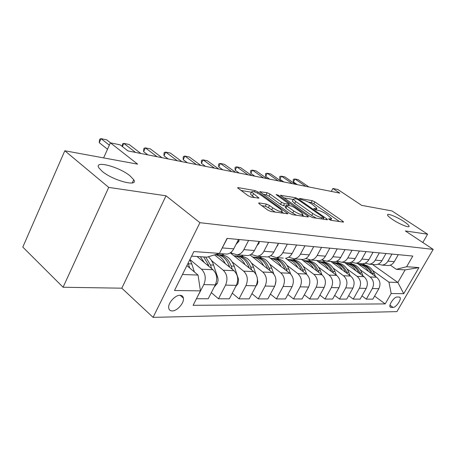 <?xml version="1.0" encoding="UTF-8"?>
<svg xmlns="http://www.w3.org/2000/svg" width="456" height="456" viewBox="0 0 456 456"><rect width="100%" height="100%" fill="white"/><g stroke="black" fill="none" stroke-linecap="round" stroke-linejoin="round"><path stroke-width="0.68" d="M329.112 219.41L331.062 220.322L343.231 222.1L343.585 221.975L342.764 221.166L314.897 201.911L312.24 200.668L299.723 198.463L299.432 198.554L299.945 199.061L303.508 200.241C306.107 200.845 309.003 202.202 312.2 204.299L316.96 208.324L315.706 208.74L313.796 208.569L316.27 209.999L317.895 210.262C320.477 210.837 323.401 212.205 326.667 214.354L331.626 218.561L330.418 218.988L328.81 218.749L329.112 219.41M130.125 175.925C119.375 166.81 93.508 159.919 98.901 167.888L102.093 171.262C112.974 180.627 138.88 187.348 133.728 179.744L130.125 175.925M403.799 221.445C397.068 216.953 387.195 212.958 387.526 214.896C387.668 215.819 389.39 217.387 392.684 219.598C399.433 224.135 409.42 228.177 409.1 226.273C408.969 225.321 407.202 223.708 403.799 221.445M172.208 310.924C177.173 311.1 184.389 302.852 183.403 298.15C183.073 296.315 181.95 295.357 180.04 295.288C175.201 294.969 167.854 303.143 168.714 307.914C169.022 309.892 170.191 310.895 172.208 310.924M259.15 202.926L258.615 203.148L259.356 203.906L267.815 210.079L270.955 211.527L287.998 213.756L258.045 191.976L255.081 190.597L238.146 187.615L237.582 187.826L248.087 195.687L251.182 197.117L259.014 198.121L251.547 191.953C252.538 190.836 255.679 191.902 260.969 195.145L280.201 208.99L282.258 211.105C281.244 212.228 278.075 211.145 272.751 207.856L269.479 205.485L266.412 204.071L259.15 202.926L258.86 203.496M422.815 242.512L427.614 234.207L392 210.946L361.654 205.36L337.828 189.502L332.891 188.488L339.828 193.122L127.988 150.919L120.162 144.843L110.403 142.836L103.615 157.901M108.722 187.399L63.088 287.246L121.815 288.186L166.012 195.806L108.722 187.399L64.809 150.765L137.638 164.16L110.403 142.836M166.012 195.806L199.933 222.693L433.2 249.398L396.919 311.619L153.073 317.359L199.933 222.693M427.614 234.207L405.35 230.941L433.2 249.398M309.858 216.298L312.748 217.643L327.14 219.746L327.528 219.604L326.713 218.794L298.441 199.038L295.693 197.756L280.463 195.305L309.858 216.298M308.017 216.948L292.598 214.696L289.588 213.3L259.766 191.691L267.136 192.723L270.037 194.074L281.574 202.299L284.498 203.655L289.332 204.202L276.632 194.974L276.131 194.473L278.456 195.293L307.646 215.973L308.45 216.782L308.017 216.948M63.088 287.246L22.8 247.089L64.809 150.765M399.142 297.033L397.113 297.016C394.332 296.731 388.575 304.859 390.079 306.939L391.054 307.464L393.1 307.429C395.905 307.64 401.576 299.563 400.06 297.523L399.142 297.033M372.444 264.417L397.866 282.486L405.133 269.895L396.31 269.325L406.649 266.726L412.805 256.055L227.059 238.385L219.444 253.388L207.075 257.155L191.594 256.158M406.649 266.726L418.927 267.598L403.742 293.698L391.185 293.522L388.945 282.156L372.774 270.579M374.598 296.104L385.189 303.907L391.185 293.522M385.189 303.907L193.099 305.315L200.429 290.865L174.494 290.5L193.88 251.564L219.444 253.388M121.815 288.186L153.073 317.359M332.891 188.488L331.318 191.423M364.891 264.936L363.187 263.716M388.945 282.156L397.866 282.486L403.742 293.698M182.468 274.489L198.052 275.071L186.892 265.609M196.496 298.612L203.826 284.601C206.283 278.519 205.508 273.383 201.495 269.2L189.93 259.504M196.65 298.748L208.198 298.771L215.312 284.869C217.746 278.89 216.97 273.845 212.975 269.73L197.038 256.506M211.327 292.655L218.515 298.794L225.572 285.108C227.989 279.22 227.208 274.25 223.235 270.203L211.652 260.684M218.515 298.794L229.345 298.822L236.333 285.359C238.727 279.568 237.946 274.683 233.996 270.699L214.548 254.875M232.269 293.191L239.024 298.845L245.961 285.587C248.326 279.881 247.551 275.065 243.624 271.138L232.246 261.966M223.97 255.292L222.038 253.741M239.024 298.845L249.193 298.868L256.067 285.821C258.409 280.212 257.634 275.47 253.73 271.605L230.263 252.858M251.934 293.664L258.295 298.885L265.113 286.032C267.438 280.503 266.657 275.834 262.776 272.021L251.609 263.169M243.333 256.614L241.446 255.115M258.295 298.885L267.866 298.908L274.62 286.254C276.923 280.81 276.142 276.211 272.289 272.454L249.991 254.944M270.442 294.086L276.439 298.931L283.136 286.448C285.416 281.084 284.641 276.553 280.81 272.848L269.844 264.298M261.59 257.862L259.732 256.414M276.439 298.931L285.462 298.948L292.096 286.659C294.354 281.375 293.584 276.912 289.777 273.258L268.407 256.734M287.884 294.462L293.55 298.965L300.128 286.847C302.374 281.637 301.598 277.231 297.819 273.628L287.041 265.358M278.821 259.042L277.003 257.64M293.55 298.965L302.066 298.988L308.587 287.041C310.81 281.911 310.04 277.567 306.284 274.022L285.604 258.256C288.346 257.885 290.506 256.306 292.091 253.502L296.622 245.003M304.351 294.804L309.715 299.005L316.179 287.217C318.379 282.156 317.615 277.869 313.882 274.37L303.297 266.35M295.117 260.154L293.442 258.888M309.715 299.005L317.769 299.022L324.176 287.405C326.359 282.412 325.595 278.188 321.885 274.74L301.473 259.378M319.924 295.117L325.008 299.039L331.364 287.571C333.524 282.646 332.76 278.479 329.078 275.071L318.681 267.29M310.547 261.214L308.872 259.96M325.008 299.039L332.641 299.056L338.939 287.747C341.077 282.891 340.318 278.781 336.659 275.418L316.515 260.45M334.675 295.397L339.498 299.073L345.745 287.907C347.871 283.113 347.113 279.055 343.476 275.732L333.262 268.179M325.185 262.217L322.557 260.273M339.498 299.073L346.737 299.09L352.927 288.078C355.03 283.347 354.278 279.34 350.67 276.062L330.794 261.459M348.669 295.653L353.252 299.102L359.391 288.226C361.477 283.552 360.724 279.596 357.139 276.359L347.101 269.023M339.087 263.169L336.482 261.265M353.252 299.102L360.126 299.119L366.214 288.386C368.283 283.774 367.536 279.87 363.973 276.672L344.36 262.422M361.956 295.887L366.316 299.136L372.352 288.528C374.404 283.974 373.658 280.115 370.124 276.957L360.257 269.821M352.306 264.075L350.225 262.57M366.316 299.136L372.854 299.147L378.839 288.676C380.874 284.185 380.133 280.372 376.622 277.254L357.276 263.34M390.325 265.135L396.31 269.325M305.771 258.535L310.815 260.045C313.494 259.698 315.603 258.181 317.142 255.502L321.554 247.374M288.733 257.173L294.029 258.848C296.748 258.489 298.891 256.933 300.458 254.169L304.95 245.795M270.636 255.702L276.211 257.589C278.969 257.212 281.147 255.605 282.743 252.755L287.326 244.12M251.387 254.123L252.151 254.722L257.275 256.243C260.074 255.856 262.291 254.191 263.916 251.25L268.578 242.335M230.878 252.419L231.916 253.245L237.109 254.807C239.947 254.402 242.199 252.687 243.852 249.649L248.605 240.432M386.374 265.409L388.501 265.557C390.963 265.267 392.89 263.973 394.286 261.664L398.282 254.676M378.047 264.184L382.105 265.101C384.585 264.811 386.528 263.494 387.936 261.163L391.966 254.072M373.886 264.52L376.046 264.674C378.543 264.377 380.503 263.044 381.923 260.678L385.993 253.502M365.091 263.186L369.314 264.195C371.834 263.893 373.812 262.542 375.242 260.148L379.346 252.875M360.747 263.585L362.942 263.745C365.478 263.437 367.468 262.069 368.915 259.641L373.054 252.276M351.445 262.132L355.851 263.237C358.41 262.93 360.417 261.539 361.876 259.076L366.054 251.609M346.908 262.605L349.136 262.764C351.713 262.445 353.736 261.037 355.207 258.546L359.419 250.977M337.052 261.009L341.658 262.234C344.257 261.909 346.298 260.484 347.78 257.953L352.038 250.276M332.304 261.567L334.567 261.727C337.183 261.402 339.241 259.954 340.735 257.389L345.027 249.609M321.856 259.817L326.667 261.168C329.306 260.832 331.381 259.367 332.891 256.762L337.223 248.862M316.874 260.473L319.171 260.638C321.828 260.296 323.92 258.808 325.442 256.169L329.813 248.161M300.55 259.316L302.881 259.481C305.577 259.128 307.703 257.589 309.253 254.875L313.705 246.628M283.244 258.085L276.211 257.589M250.327 254.779L250.167 255.081M264.868 256.779L267.267 256.95C270.049 256.568 272.243 254.938 273.851 252.048L278.474 243.276M231.99 253.308L231.654 253.969M245.322 255.394L247.756 255.565C250.578 255.172 252.806 253.479 254.448 250.498L259.15 241.435M224.489 253.912L226.951 254.089C229.813 253.678 232.081 251.929 233.751 248.839L238.545 239.474M221.263 249.808L227.276 238.402M198.052 275.071L200.429 290.865M405.133 269.895L418.927 267.598M339.52 221.559L313.893 203.792L311.237 202.549L308.353 202.054M293.191 199.437L283.7 197.801M323.566 217.968L323.84 217.871L323.275 217.307L298.423 199.922L296.491 199.015L294.713 198.708L293.333 199.158L295.699 201.501L312.782 213.505C316.15 215.739 319.166 217.141 321.828 217.711L323.566 217.968L322.939 219.131M292.541 200.668L292.307 201.124L294.667 203.473L295.699 201.501M316.356 218.167L311.716 215.5L294.667 203.473M263.021 194.233L266.087 194.763L267.136 192.723M285.929 206.101L283.427 205.702L280.508 204.351L268.989 196.108L266.087 194.763M288.733 205.348L289.15 205.639M302.419 215.072L304.289 216.406M293.818 211.025C298.857 214.138 301.878 215.203 302.869 214.217L300.76 212.086L294.012 207.303L291.116 205.958L286.744 205.257L286.277 205.428L287.035 206.192L293.818 211.025L292.729 213.094L296.406 215.249M285.291 207.315L285.958 208.249L287.035 206.192M292.729 213.094L285.958 208.249M275.281 212.16L268.373 207.628L265.306 206.215L261.772 205.667M250.743 193.526L250.475 194.062L252.345 195.977L253.422 193.863M254.716 197.699L252.345 195.977M251.404 192.227L240.848 190.409M283.797 213.408L281.808 211.972M375.493 276.444L374.376 273.623C371.777 267.826 367.65 264.822 361.984 264.611M368.556 271.457C366.191 267.393 362.902 265.033 358.701 264.366M372.951 274.615L372.518 273.526C369.998 267.849 365.974 264.833 360.451 264.48M358.9 264.394C364.578 264.605 368.727 267.626 371.332 273.452M305.748 186.333L295.015 179.008L298.173 179.664L308.877 186.954M293.185 179.738L293.447 179.242L295.015 179.008L293.459 181.995L293.185 179.738M297.34 184.657L293.459 181.995M363.096 276.034L361.893 272.962C359.26 267.011 355.059 263.933 349.302 263.733M355.828 270.756C353.423 266.572 350.083 264.144 345.808 263.471M360.422 274.096L359.944 272.859C357.384 267.034 353.303 263.95 347.689 263.596M346.058 263.511C351.844 263.71 356.056 266.8 358.701 272.791L358.729 272.859M350.071 275.623L348.777 272.266C346.098 266.15 341.835 263.004 335.981 262.816M342.445 270.015C340.005 265.711 336.608 263.215 332.253 262.536M347.261 273.56L346.725 272.158C344.132 266.179 339.982 263.015 334.282 262.673M332.572 262.582C338.449 262.764 342.73 265.933 345.42 272.089L345.483 272.249M336.368 275.202L334.972 271.531C332.259 265.244 327.921 262.018 321.97 261.847M328.354 269.245C325.88 264.805 322.426 262.234 317.992 261.544M333.416 273.001L332.812 271.417C330.184 265.278 325.972 262.035 320.18 261.698M318.379 261.601C324.358 261.767 328.713 265.016 331.438 271.349L331.54 271.611M292.325 183.654L281.477 176.187L284.783 176.877L295.602 184.309M279.659 176.951L279.916 176.444L281.477 176.187L279.898 179.248L279.659 176.951M283.82 181.961L279.898 179.248M278.251 180.855L267.296 173.24L270.761 173.958L281.694 181.539M265.483 174.027L265.751 173.508L267.296 173.24L265.694 176.375L265.483 174.027M269.656 179.14L265.694 176.375M263.494 177.914L252.424 170.145L256.055 170.897L267.102 178.632M250.623 170.96L250.891 170.43L252.424 170.145L250.8 173.354L250.623 170.96M254.801 176.181L250.8 173.354M321.936 274.774L320.431 270.761C317.672 264.292 313.266 260.98 307.213 260.832M313.506 268.43C310.998 263.847 307.486 261.202 302.966 260.501M318.824 272.431L318.151 270.642C315.489 264.326 311.214 261.003 305.332 260.667M303.428 260.57C309.51 260.712 313.933 264.047 316.703 270.568L316.846 270.944M247.984 174.825L236.806 166.89L240.625 167.688L251.78 175.577M235.028 167.745L235.296 167.198L236.806 166.89L235.165 170.191L235.028 167.745M239.2 173.075L235.165 170.191M306.728 274.387L305.087 269.952C302.288 263.283 297.808 259.886 291.652 259.76M297.831 267.575C295.288 262.838 291.715 260.114 287.115 259.407M303.428 271.844L302.681 269.821C299.985 263.317 295.642 259.909 289.663 259.589M287.656 259.487C293.846 259.606 298.344 263.021 301.154 269.741L301.342 270.254M290.689 274.084L288.882 269.091C286.037 262.211 281.483 258.729 275.219 258.632M281.255 266.674C278.684 261.767 275.048 258.962 270.362 258.244M287.16 271.234L286.334 268.954C283.598 262.257 279.192 258.751 273.121 258.444M270.995 258.341C277.294 258.427 281.865 261.938 284.715 268.869L284.954 269.53M275.071 285.291L275.96 280.565M273.788 273.982L271.725 268.185C268.84 261.083 264.212 257.498 257.834 257.435M263.71 265.717C261.1 260.638 257.406 257.737 252.63 257.013M269.941 270.613L269.029 268.037C266.258 261.128 261.784 257.526 255.616 257.235M253.371 257.127C259.772 257.184 264.423 260.792 267.313 267.951L267.609 268.778M256.118 285.718L257.047 284.669L257.828 282.065L257.224 277.801M256.055 274.438L253.542 267.216C250.618 259.88 245.909 256.198 239.423 256.169M245.1 264.714C242.461 259.441 238.705 256.443 233.831 255.708M251.689 269.975L250.68 267.068C247.876 259.937 243.333 256.232 237.069 255.953M234.686 255.844C241.201 255.862 245.926 259.567 248.862 266.971L249.215 267.997M235.82 286.351L237.946 283.769L238.562 279.585L234.23 266.196C231.266 258.598 226.478 254.813 219.877 254.83M225.327 263.648C223.007 258.814 219.701 255.805 215.42 254.613M232.309 269.319L231.192 266.036C228.353 258.66 223.748 254.853 217.381 254.596M215.91 254.465C222.072 254.938 226.524 258.757 229.254 265.933L229.681 267.188M231.676 171.576L220.39 163.476L224.409 164.314L235.666 172.368M218.629 164.365L218.908 163.801L220.39 163.476L218.726 166.862L218.629 164.365M222.802 169.809L218.726 166.862M214.497 168.15L203.114 159.879L207.343 160.763L218.703 168.988M201.375 160.808L201.66 160.227L203.114 159.879L201.427 163.362L201.375 160.808M205.536 166.366L201.427 163.362M196.382 164.542L184.902 156.089L189.365 157.018L200.822 165.425M183.198 157.058L183.483 156.465L184.902 156.089L183.192 159.668L183.198 157.058M187.336 162.741L183.192 159.668M278.149 243.892L277.938 245.014L276.689 246.656M177.253 160.734L165.682 152.093L170.39 153.073L181.938 161.669M164.012 153.102L164.302 152.492L165.682 152.093L163.949 155.775L164.012 153.102M168.121 158.916L163.949 155.775M259.321 241.452L259.014 243.27L256.99 245.59M157.012 156.699L145.367 147.864L150.349 148.901L161.977 157.69M143.737 148.924L144.033 148.291L145.367 147.864L143.606 151.654L143.737 148.924M147.807 154.869L143.606 151.654M214.212 287.023L217.415 283.239L218.071 280.4L217.9 277.955L212.872 262.998L210.689 259.259L208.392 256.751M204.277 262.513L200.349 256.722M211.687 268.658L210.45 264.936L205.713 257.064M203.644 256.933L208.392 264.828L208.894 266.338M239.143 239.531L238.858 241.412L236.105 244.234M135.574 152.429L123.855 143.383L129.133 144.484L140.836 153.478M122.14 146.382L122.573 143.851L123.855 143.383L122.402 146.581M194.387 271.964L191.794 263.944L189.878 259.612M189.702 267.991L188.123 263.129M109.349 145.173L101.044 138.641L106.641 139.804L110.563 142.87M99.528 139.804L99.824 139.137L101.044 138.641L99.243 142.677L99.528 139.804M107.519 149.237L99.243 142.677M201.495 269.2L212.975 269.73M223.235 270.203L233.996 270.699M243.624 271.138L253.73 271.605M262.776 272.021L272.289 272.454M280.81 272.848L289.777 273.258M297.819 273.628L306.284 274.022M313.882 274.37L321.885 274.74M329.078 275.071L336.659 275.418M343.476 275.732L350.67 276.062M357.139 276.359L363.973 276.672M370.124 276.957L376.622 277.254M387.936 261.163L394.286 261.664M372.352 288.528L378.839 288.676M359.391 288.226L366.214 288.386M375.242 260.148L381.923 260.678M345.745 287.907L352.927 288.078M361.876 259.076L368.915 259.641M331.364 287.571L338.939 287.747M347.78 257.953L355.207 258.546M316.179 287.217L324.176 287.405M332.891 256.762L340.735 257.389M300.128 286.847L308.587 287.041M317.142 255.502L325.442 256.169M283.136 286.448L292.096 286.659M300.458 254.169L309.253 254.875M265.113 286.032L274.62 286.254M282.743 252.755L292.091 253.502M245.961 285.587L256.067 285.821M263.916 251.25L273.851 252.048M225.572 285.108L236.333 285.359M243.852 249.649L254.448 250.498M203.826 284.601L215.312 284.869M222.437 247.939L233.751 248.839M389.983 305.144L393.1 307.429M389.96 306.66L391.054 307.464M329.927 219.895L330.418 218.988M313.922 208.757L314.076 208.472M315.233 209.623L315.706 208.74M299.569 198.753L299.723 198.463M311.237 202.549L312.24 200.668M313.893 203.792L314.897 201.911M342.325 221.969L342.764 221.166M328.656 219.034L328.81 218.749M280.685 195.613L280.924 195.151M295.152 198.782L295.693 197.756M298.087 199.705L298.441 199.038M326.268 219.621L326.713 218.794M311.716 215.5L312.782 213.505M321.201 218.88L321.828 217.711M260.011 192.027L260.273 191.514M268.989 196.108L270.037 194.074M280.508 204.351L281.574 202.299M283.427 205.702L284.498 203.655M288.283 205.502L288.876 204.368M278.086 196.006L278.456 195.293M307.19 216.828L307.646 215.973M265.306 206.215L266.412 204.071M268.373 207.628L269.479 205.485M271.639 209.999L272.751 207.856M257.862 198.217L258.29 197.385M237.861 188.185L238.146 187.615M254.454 191.828L255.081 190.597M257.48 193.087L258.045 191.976M286.75 213.835L287.217 212.952M372.518 273.526L374.376 273.623M359.944 272.859L361.893 272.962M346.725 272.158L348.777 272.266M332.812 271.417L334.972 271.531M318.151 270.642L320.431 270.761M316.316 270.545L316.703 270.568M302.681 269.821L305.087 269.952M300.635 269.713L301.154 269.741M286.334 268.954L288.882 269.091M284.054 268.835L284.715 268.869M269.029 268.037L271.725 268.185M266.498 267.906L267.313 267.951M256.551 284.766L256.956 284.772M250.68 267.068L253.542 267.216M247.864 266.92L248.862 266.971M236.835 284.27L237.656 284.293M231.192 266.036L234.23 266.196M228.063 265.871L229.254 265.933M237.627 277.732L238.169 277.75M277.96 244.9L277.63 244.872M259.036 243.156L258.295 243.088M215.819 283.746L217.119 283.78M210.45 264.936L213.687 265.107M206.973 264.754L208.392 264.828M216.64 276.991L217.654 277.026M238.876 241.292L237.673 241.184M188.339 263.762L191.794 263.944M180.171 295.294L183.403 298.15M382.105 265.101L388.501 265.557M369.314 264.195L376.046 264.674M355.851 263.237L362.942 263.745M341.658 262.234L349.136 262.764M326.667 261.168L334.567 261.727M310.815 260.045L319.171 260.638M294.029 258.848L302.881 259.481M257.275 256.243L267.267 256.95M237.109 254.807L247.756 255.565M218.994 253.525L226.951 254.089M399.416 297.061L400.06 297.523M408.918 226.592L409.1 226.273M132.246 182.93L133.728 179.744M330.72 220.231L331.409 218.948M316.088 209.959L316.749 208.717M323.144 219.159L323.788 217.962M292.307 201.124L293.333 199.158M288.625 205.559L289.252 204.362M301.895 216.053L302.642 214.651M285.205 207.486L286.277 205.428M281.255 213.032L281.99 211.618M250.475 194.062L251.547 191.953"/></g></svg>
